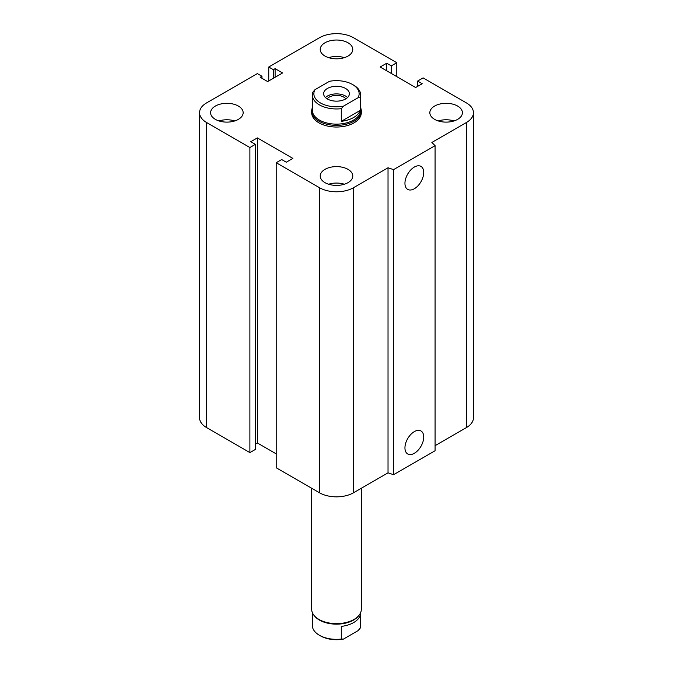 <?xml version="1.0" encoding="UTF-8"?>
<svg xmlns="http://www.w3.org/2000/svg" width="673" height="673" viewBox="0 0 673 673"><rect width="100%" height="100%" fill="white"/><g stroke="black" fill="none" stroke-linecap="round" stroke-linejoin="round"><path stroke-width="1.01" d="M360.686 107.873A24.808 14.318 180 0 1 361.308 111.062L361.308 112.711A24.808 14.318 180 0 1 345.989 125.944A24.808 14.318 180 0 1 318.96 122.839A24.808 14.318 180 0 1 311.692 112.711L311.692 111.062A24.808 14.318 180 0 1 312.314 107.873M238.385 106.065A16.278 9.397 180 0 1 243.155 112.711A16.278 9.397 180 0 1 226.877 122.116A16.278 9.397 180 0 1 210.599 112.711A16.278 9.397 180 0 1 220.643 104.029A16.278 9.397 180 0 1 238.385 106.065M219.011 120.938A16.278 9.397 180 0 1 234.742 120.938M348.008 42.778A16.278 9.397 180 0 1 352.778 49.423A16.278 9.397 180 0 1 336.5 58.82A16.278 9.397 180 0 1 320.222 49.423A16.278 9.397 180 0 1 330.266 40.742A16.278 9.397 180 0 1 348.008 42.778M328.634 57.651A16.278 9.397 180 0 1 344.366 57.651M457.632 106.065A16.278 9.397 180 0 1 462.401 112.711A16.278 9.397 180 0 1 446.123 122.116A16.278 9.397 180 0 1 429.845 112.711A16.278 9.397 180 0 1 439.898 104.029A16.278 9.397 180 0 1 457.632 106.065M438.258 120.938A16.278 9.397 180 0 1 453.989 120.938M348.008 169.36A16.278 9.397 180 0 1 352.778 176.006A16.278 9.397 180 0 1 336.5 185.403A16.278 9.397 180 0 1 320.222 176.006A16.278 9.397 180 0 1 330.266 167.325A16.278 9.397 180 0 1 348.008 169.36M328.634 184.234A16.278 9.397 180 0 1 344.366 184.234M404.944 447.89A13.283 7.664 -60 0 1 410.74 434.522A13.283 7.664 -60 0 1 420.97 430.964A13.283 7.664 -60 0 1 420.97 446.3A13.283 7.664 -60 0 1 407.695 453.964A13.283 7.664 -60 0 1 404.944 447.89M404.944 183.325A13.283 7.664 -60 0 1 410.74 169.958A13.283 7.664 -60 0 1 420.97 166.399A13.283 7.664 -60 0 1 420.97 181.735A13.283 7.664 -60 0 1 407.695 189.407A13.283 7.664 -60 0 1 404.944 183.325M435.086 145.671L435.086 450.742L393.587 474.701L393.587 169.63L388.027 167.779L353.493 187.717A24.026 13.872 180 0 1 319.507 187.717L276.208 162.715L281.684 159.551L286.294 162.21L292.873 158.407L257.355 137.906L250.777 141.7L255.378 144.358L249.893 147.522L206.594 122.52A24.026 13.872 180 0 1 199.553 112.711A24.026 13.872 180 0 1 206.594 102.902L257.355 73.601L261.957 76.259L260.199 77.269L267.652 81.576L282.567 72.97L275.114 68.663L273.356 69.672L268.754 67.014L319.507 37.713A24.026 13.872 180 0 1 353.493 37.713L396.792 62.715L391.316 65.878L386.706 63.22L380.127 67.014L415.645 87.524L422.223 83.73L417.622 81.071L423.107 77.9L466.406 102.902A24.026 13.872 180 0 1 473.447 112.711A24.026 13.872 180 0 1 466.406 122.52L431.873 142.457L435.086 145.671L393.587 169.63M393.587 474.701L388.027 472.841L388.027 167.779M388.027 472.841L353.493 492.779A24.026 13.872 180 0 1 319.507 492.779L276.208 467.777L276.208 162.715M276.208 453.854L257.355 442.969L257.355 137.906M257.355 442.969L255.378 444.113M249.893 147.522L249.893 452.593L255.378 449.429L255.378 144.358M249.893 452.593L206.594 427.591A24.026 13.872 180 0 1 199.553 417.782L199.553 112.711M261.957 78.287L261.957 76.259M473.447 112.711L473.447 417.782A24.026 13.872 180 0 1 466.406 427.591L435.086 445.677M275.114 77.269L275.114 68.663M273.356 78.287L273.356 69.672M268.754 80.945L268.754 67.014M396.792 76.638L396.792 62.715M391.316 73.475L391.316 65.878M386.706 70.816L386.706 63.22M417.622 86.388L417.622 81.071M341.295 108.681L343.466 106.157A22.638 13.065 180 0 1 320.491 102.969A22.638 13.065 180 0 1 314.964 89.702L312.794 92.218A24.186 13.965 0 0 0 312.314 94.994A24.186 13.965 0 0 0 341.295 108.681L341.295 121.333L360.206 110.422A24.186 13.965 180 0 1 341.295 121.333M343.466 106.157L358.036 97.745L360.206 97.762L360.206 110.422M312.314 94.994L312.314 110.179A24.186 13.965 0 0 0 336.5 124.143A24.186 13.965 0 0 0 360.686 110.179L360.686 94.994A24.186 13.965 0 0 0 353.603 85.118L352.509 84.487A22.638 13.065 180 0 1 358.036 97.745M360.206 97.762A24.186 13.965 0 0 0 360.686 94.994M314.964 89.702L329.534 81.29A22.638 13.065 180 0 1 352.509 84.487M327.145 98.83A10.305 5.948 180 0 1 329.215 97.114A10.305 5.948 180 0 1 345.855 98.83M345.602 98.981A12.871 7.428 180 0 1 331.579 100.588A12.871 7.428 180 0 1 323.629 93.724A12.871 7.428 180 0 1 336.5 86.295A12.871 7.428 180 0 1 349.371 93.724A12.871 7.428 180 0 1 345.602 98.981M325.438 97.526A12.871 7.428 180 0 1 347.562 97.526M361.308 111.062A24.808 14.318 180 0 1 336.5 125.38A24.808 14.318 180 0 1 311.692 111.062M360.206 615.492L360.206 628.153L358.036 630.668L343.466 639.081L341.295 639.064L341.295 626.403A24.186 13.965 0 0 0 360.206 615.492M341.295 639.064A24.186 13.965 180 0 1 319.397 635.253L320.491 635.884A22.638 13.065 0 0 0 343.466 639.081M360.686 612.497L360.686 625.377A24.186 13.965 180 0 1 360.206 628.153M319.397 635.253A24.186 13.965 180 0 1 312.314 625.377L312.314 612.497M361.308 488.27L361.308 609.309A24.808 14.318 180 0 1 359.146 615.156L358.574 615.888A24.186 13.965 180 0 1 336.5 624.149A24.186 13.965 180 0 1 314.426 615.888L313.854 615.156A24.808 14.318 180 0 1 311.692 609.309L311.692 488.27M359.146 615.156A24.808 14.318 180 0 1 336.5 623.635A24.808 14.318 180 0 1 313.854 615.156M466.406 427.591L466.406 122.52M353.493 492.779L353.493 187.717M319.507 492.779L319.507 187.717M206.594 427.591L206.594 122.52"/></g></svg>
